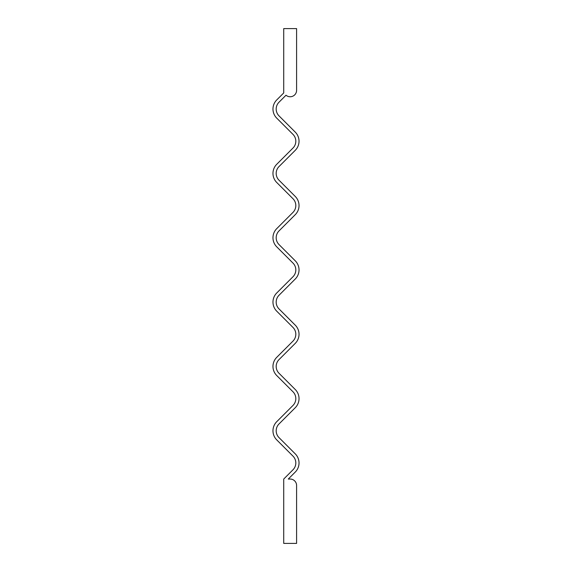 <?xml version="1.0" encoding="UTF-8"?>
<svg xmlns="http://www.w3.org/2000/svg" width="572" height="572" viewBox="0 0 572 572"><rect width="100%" height="100%" fill="white"/><g stroke="black" fill="none" stroke-linecap="round" stroke-linejoin="round"><path stroke-width="0.86" d="M276.741 439.889A12.87 12.87 0 0 1 276.741 421.686A12.87 12.87 0 0 0 276.741 439.889L292.986 456.134A9.652 9.652 0 0 1 292.986 469.791L283.726 479.05L283.726 543.4L296.596 543.4L296.596 485.485A6.435 6.435 0 0 0 290.161 479.05L288.274 479.05L295.259 472.064A12.87 12.87 0 0 0 295.259 453.861A12.87 12.87 0 0 1 295.259 472.064M295.259 453.861L279.014 437.616A9.652 9.652 0 0 1 279.014 423.959L295.259 407.714A12.87 12.87 0 0 0 295.259 389.511A12.87 12.87 0 0 1 295.259 407.714M295.259 389.511L279.014 373.266A9.652 9.652 0 0 1 279.014 359.609L295.259 343.364A12.87 12.87 0 0 0 295.259 325.161A12.87 12.87 0 0 1 295.259 343.364M295.259 325.161L279.014 308.916A9.652 9.652 0 0 1 279.014 295.259L295.259 279.014A12.87 12.87 0 0 0 295.259 260.811A12.87 12.87 0 0 1 295.259 279.014M295.259 260.811L279.014 244.566A9.652 9.652 0 0 1 279.014 230.909L295.259 214.664A12.87 12.87 0 0 0 295.259 196.461A12.87 12.87 0 0 1 295.259 214.664M295.259 196.461L279.014 180.216A9.652 9.652 0 0 1 279.014 166.559L295.259 150.314A12.87 12.87 0 0 0 295.259 132.111A12.87 12.87 0 0 1 295.259 150.314M295.259 132.111L279.014 115.866A9.652 9.652 0 0 1 279.014 102.209L286 95.224A6.435 6.435 0 0 0 296.596 90.319A6.435 6.435 0 0 1 286 95.224M296.596 90.319L296.596 28.6L283.726 28.6L283.726 92.95L276.741 99.936A12.87 12.87 0 0 0 276.741 118.139A12.87 12.87 0 0 1 276.741 99.936M276.741 118.139L292.986 134.384A9.652 9.652 0 0 1 292.986 148.041L276.741 164.286A12.87 12.87 0 0 0 276.741 182.489A12.87 12.87 0 0 1 276.741 164.286M276.741 182.489L292.986 198.734A9.652 9.652 0 0 1 292.986 212.391L276.741 228.636A12.87 12.87 0 0 0 276.741 246.839A12.87 12.87 0 0 1 276.741 228.636M276.741 246.839L292.986 263.084A9.652 9.652 0 0 1 292.986 276.741L276.741 292.986A12.87 12.87 0 0 0 276.741 311.189A12.87 12.87 0 0 1 276.741 292.986M276.741 311.189L292.986 327.434A9.652 9.652 0 0 1 292.986 341.091L276.741 357.336A12.87 12.87 0 0 0 276.741 375.539A12.87 12.87 0 0 1 276.741 357.336M276.741 375.539L292.986 391.784A9.652 9.652 0 0 1 292.986 405.441L276.741 421.686M290.161 479.05A6.435 6.435 0 0 1 296.596 485.485"/></g></svg>
